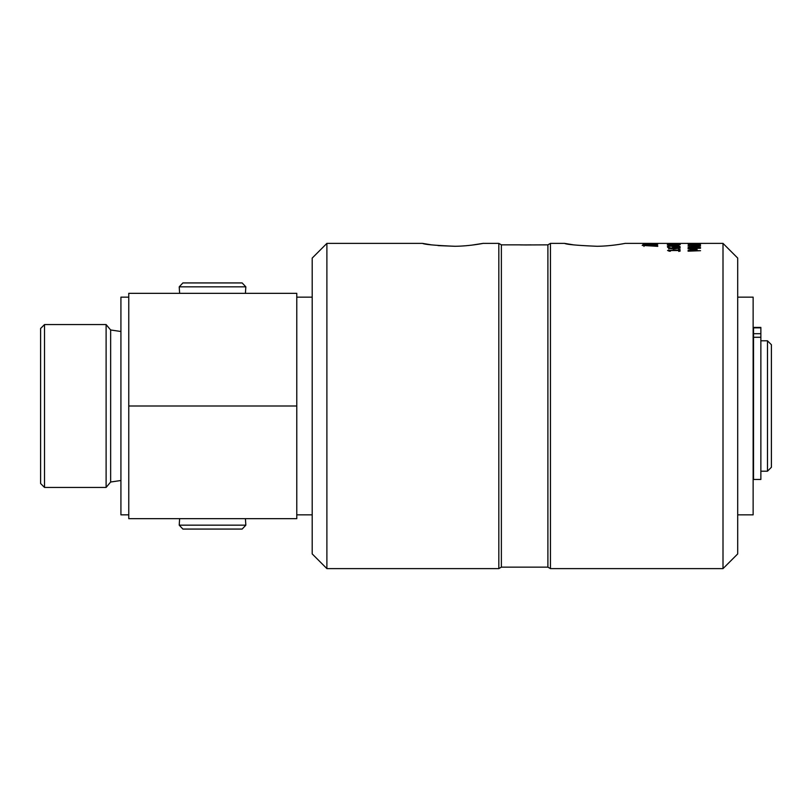 <?xml version="1.0" encoding="UTF-8"?>
<svg xmlns="http://www.w3.org/2000/svg" width="812" height="812" viewBox="0 0 812 812"><rect width="100%" height="100%" fill="white"/><g stroke="black" fill="none" stroke-linecap="round" stroke-linejoin="round"><path stroke-width="1.22" d="M326.891 243.387L326.891 568.613L312.204 553.926L312.204 258.074L326.891 243.387L422.514 243.387C424.656 244.493 435.496 245.457 455.035 246.28C470.767 246.117 485.403 242.91 483.038 243.387L471.457 245.183M723.005 243.387L723.005 568.613L737.702 553.926L737.702 258.074L723.005 243.387L651.863 243.407A1587.795 1504.25 -91.2 0 0 643.581 243.387A1587.795 1504.25 -91.2 0 0 642.17 243.387L644.017 243.681A1577.087 1490.406 79.1 0 1 648.27 243.773L650.107 243.823A1592.291 1504.037 76.8 0 1 655.873 243.976L657.71 243.529L657.72 244.229L642.17 243.387M737.702 514.859L753.13 514.859L753.13 297.141L737.702 297.141M501.369 567.152L498.822 568.613L498.822 243.387L501.369 244.848L501.369 567.152L547.897 567.152L547.897 244.848L550.445 243.387L550.445 568.613L547.897 567.152M525.262 244.96L519.386 244.848C521.801 245.082 540.193 244.727 525.262 244.96L547.897 244.848M498.822 568.613L326.891 568.613M466.535 245.691L462.982 245.965M454.821 246.28L438.044 245.6M430.898 244.767L422.514 243.387M573.323 244.818L564.553 243.387C566.705 244.493 577.545 245.457 597.084 246.28C612.816 246.117 627.443 242.91 625.088 243.387L643.581 243.387M771.4 344.724L771.4 467.276L767.482 471.193L767.482 340.807L771.4 344.724M767.482 340.807L760.864 340.807M110.645 482.023L106.108 487.433L106.108 324.567L110.645 329.976L110.645 482.023L120.927 480.501M106.108 324.567L44.518 324.567L44.518 487.433L106.108 487.433M44.518 324.567L40.6 328.484L40.6 483.516L44.518 487.433M296.776 406L296.776 518.665L128.763 518.665L128.763 293.335L296.776 293.335L296.776 406L128.763 406M128.763 297.141L120.927 297.141L120.927 514.859L128.763 514.859M760.864 327.784L753.526 327.419L753.526 479.476L760.864 479.476L760.864 327.784L753.526 327.784L760.864 327.784M753.526 327.419L760.864 327.419M221.991 282.931L182.893 282.931L179.219 286.839L245.833 286.839L242.159 282.931L221.991 282.931M237.408 529.069L242.159 529.069L245.833 525.161L179.219 525.161L182.893 529.069L237.408 529.069M698.249 244.696L690.241 244.716L689.5 245.366L699.081 245.366L698.249 244.696M690.241 244.716L689.5 245.366M678.903 244.595L668.702 244.595L678.903 244.595M678.944 248.604L678.944 247.883L673.909 247.569L673.473 247.934L674.163 248.472L678.944 247.883L678.233 248.716M673.909 247.569L673.473 248.888M654.908 244.889L644.911 244.493L643.987 245.204L655.944 245.853L654.908 244.889M673.473 245.61L668.692 246.026L673.727 246.28L674.163 245.995L673.473 245.61M669.403 245.752L668.692 246.584M673.727 246.686L674.163 245.995L674.163 246.635M678.883 243.438L668.692 243.438L678.883 243.438M695.63 247.224L695.63 246.442A1656.764 1541.958 121.1 0 0 689.774 246.828A1694.045 1574.651 57.2 0 1 695.63 247.224L697.041 247.477M723.005 568.613L550.445 568.613M689.053 244.585L694.29 244.3L700.512 245.183L688.068 245.63L689.053 244.585L689.053 245.63M667.322 244.595L680.283 244.595L673.808 245.122L667.322 244.595M672.823 248.421L672.823 247.305L676 247.01L680.304 247.893L674.579 248.898L669.372 248.563L667.535 247.244L672.965 248.472L672.092 247.843L672.823 247.305L672.092 247.843M669.139 247.264L668.804 248.442M678.771 249.457L680.04 249.457L680.05 251.202L678.781 251.202L678.781 250.532L670.438 250.532L670.438 251.212L669.301 251.212L667.565 250.441L678.781 250.066L678.771 249.457M646.626 243.387A1587.795 1504.26 90.9 0 1 649.681 243.387A1587.795 1504.26 90.9 0 1 651.863 243.387L649.681 243.387M643.419 244.28L656.472 244.808L657.73 245.701L657.73 246.34L642.201 245.427L643.419 244.28L643.419 245.488M674.813 246.513L667.332 246.026L673.057 245.336L678.284 245.549L680.101 246.564L674.67 245.61L675.543 246.056L674.813 246.513L675.543 246.066M673.808 243.671L675.32 244.026L673.808 243.671M667.312 243.438L680.263 243.438L667.312 243.438M688.079 248.249L700.523 248.239L689.804 248.655A987.108 870.596 59.4 0 1 697.102 249.497L697.102 249.781A993.249 870.038 123 0 0 689.814 250.705L700.533 250.705L688.089 251.172L688.089 250.492A967.163 845.962 -57.8 0 1 695.011 249.609A1031.869 913.145 -121.5 0 0 688.089 248.817L688.079 248.249M700.523 247.569L688.079 247.031L700.512 246.137A1694.685 1582.964 119.8 0 0 697.041 246.351L697.041 247.325A1716.69 1592.535 55.5 0 1 700.523 247.569L700.523 247.954M700.492 243.559L700.502 244.118L688.058 244.118L688.048 243.559L700.492 243.559L700.492 244.118M697.041 247.792L697.041 246.351M674.67 246.543L674.67 245.61M655.944 246.158L656.472 244.808M643.987 246.422L643.987 245.204M657.71 244.229L657.71 243.529M678.781 250.867L680.05 251.202M680.04 250.867L680.04 249.457M670.438 251.212L670.438 250.532M678.781 251.476L678.781 250.066M672.965 248.705L673.473 248.594M699.508 245.63L699.508 244.585M753.526 327.855L760.864 327.855M753.526 333.702L760.864 333.702M753.526 337.284L760.864 337.284M753.526 327.49L760.864 327.49M668.449 246.533L668.449 245.549M657.73 246.34L657.73 245.701M679.126 248.563L679.126 247.264M312.204 297.141L296.776 297.141M312.204 514.859L296.776 514.859M519.386 244.848L501.369 244.848M483.038 243.387L498.822 243.387M760.864 471.193L767.482 471.193M120.927 331.499L110.645 329.976M245.417 293.335L245.833 286.839M179.625 293.335L179.219 286.839M179.625 518.665L179.219 525.161M245.417 518.665L245.833 525.161M550.445 243.387L564.553 243.387M674.163 247.437L674.163 245.995M668.692 247.467L668.692 246.026M668.804 249.04L668.804 247.609M678.944 249.314L678.944 247.883M673.473 249.365L673.473 247.934M689.5 246.625L689.5 245.173"/></g></svg>
